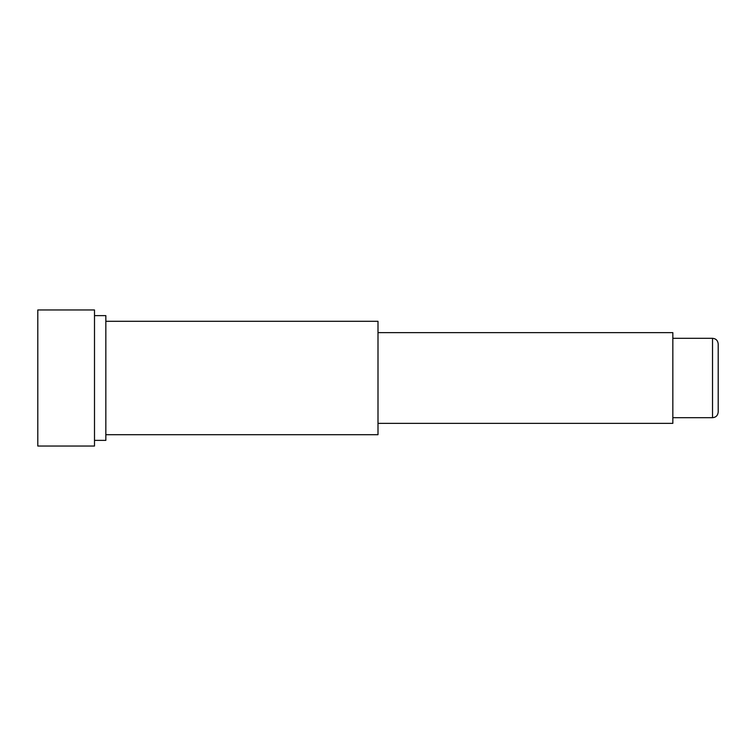 <?xml version="1.0" encoding="UTF-8"?>
<svg xmlns="http://www.w3.org/2000/svg" width="756" height="756" viewBox="0 0 756 756"><rect width="100%" height="100%" fill="white"/><g stroke="black" fill="none" stroke-linecap="round" stroke-linejoin="round"><path stroke-width="1.13" d="M718.2 378L718.2 412.02C717.831 415.498 715.941 417.388 712.53 417.69L712.53 338.31C715.941 338.612 717.831 340.502 718.2 343.98L718.2 378M378 332.64L672.84 332.64L672.84 423.36L378 423.36M105.84 434.7L378 434.7L378 321.3L105.84 321.3M94.5 440.37L105.84 440.37L105.84 315.63L94.5 315.63M94.5 378L94.5 309.96L37.8 309.96L37.8 446.04L94.5 446.04L94.5 378M718.2 378.567L718.2 393.3M672.84 338.31L712.53 338.31M672.84 417.69L712.53 417.69"/></g></svg>
